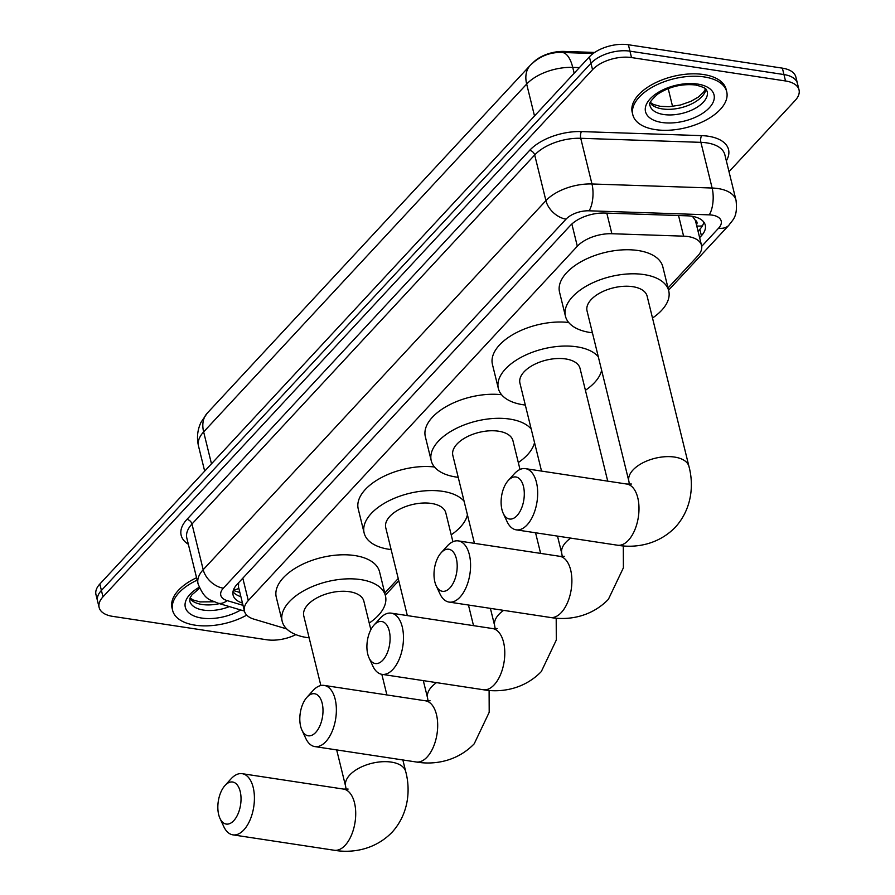 <?xml version="1.0" encoding="UTF-8"?>
<svg xmlns="http://www.w3.org/2000/svg" width="895" height="895" viewBox="0 0 895 895"><rect width="100%" height="100%" fill="white"/><g stroke="black" fill="none" stroke-linecap="round" stroke-linejoin="round"><path stroke-width="1.34" d="M696.478 224.779A9.666 5.034 166.2 0 0 695.247 220.204L692.506 216.389A29.009 11.78 91.9 0 1 692.506 216.389M695.247 220.204A29.009 15.114 -13.8 0 1 695.639 221.389L701.546 245.431A29.009 15.114 166.2 0 0 683.601 236.157L611.867 233.729A29.009 15.114 166.2 0 0 577.32 246.237L248.307 600.545A29.009 15.114 166.2 0 0 244.447 611.151A29.009 15.114 166.2 0 0 253.945 619.15L286.724 628.928M533.554 62.191A26.1 13.604 -13.8 0 1 564.174 51.418L594.672 52.447M238.663 582.656L238.462 586.807L244.447 611.151M668.028 287.989L697.697 256.048A29.009 15.114 166.2 0 0 701.546 245.431M384.76 593.027L398.23 578.528M295.865 634.622A29.009 15.114 -13.8 0 1 266.62 639.746L112.625 616.353A29.009 15.114 -13.8 0 1 99.132 607.47A29.009 15.114 -13.8 0 1 102.981 596.853L592.546 69.676A29.009 15.114 -13.8 0 1 631.523 57.571L785.519 80.964L783.953 74.553A29.009 15.114 -13.8 0 1 797.445 83.436A29.009 15.114 -13.8 0 0 783.953 74.553L629.957 51.16L783.953 74.553L782.375 68.143A29.009 15.114 -13.8 0 1 795.868 77.026L799.022 89.847A29.009 15.114 -13.8 0 1 795.163 100.464L729 171.706M592.546 69.676L590.968 63.265A29.009 15.114 -13.8 0 1 629.957 51.16A29.009 15.114 -13.8 0 0 590.968 63.265L101.403 590.443L590.968 63.265L589.391 56.855A29.009 15.114 -13.8 0 1 628.379 44.75L782.375 68.143M99.132 607.47L97.555 601.06A29.009 15.114 -13.8 0 1 101.403 590.443A29.009 15.114 -13.8 0 0 97.555 601.06L95.978 594.649A29.009 15.114 -13.8 0 1 99.837 584.032L589.391 56.855M785.519 80.964A29.009 15.114 -13.8 0 1 799.022 89.847M699.633 237.634L701.411 235.721A29.009 15.114 166.2 0 0 705.26 225.115A29.009 15.114 166.2 0 0 687.326 215.829L604.819 213.044A29.009 15.114 166.2 0 0 570.283 225.551L236.962 584.491A29.009 15.114 166.2 0 0 233.103 595.097A29.009 15.114 166.2 0 0 242.455 603.051M703.794 222.072A29.009 15.114 -13.8 0 1 699.834 229.31L698.055 231.223M240.878 596.641A29.009 15.114 -13.8 0 1 232.991 591.729M246.718 615.134A48.341 25.183 -13.8 0 1 195.11 625.18A48.341 25.183 -13.8 0 1 172.612 610.379A48.341 25.183 -13.8 0 1 197.146 580.139M172.612 610.379L172.019 607.974A48.341 25.183 -13.8 0 1 196.564 577.734M704.231 76.936A48.341 25.183 -13.8 0 1 726.718 91.737A48.341 25.183 -13.8 0 1 705.618 120.277A48.341 25.183 -13.8 0 1 655.319 129.607A48.341 25.183 -13.8 0 1 632.821 114.806A48.341 25.183 -13.8 0 1 653.932 86.267A48.341 25.183 -13.8 0 1 704.231 76.936M632.821 114.806L632.228 112.401A48.341 25.183 -13.8 0 1 653.339 83.861A48.341 25.183 -13.8 0 1 703.638 74.542A48.341 25.183 -13.8 0 1 726.125 89.332L726.718 91.737M233.763 820.67A21.267 11.277 -81.4 0 0 240.196 791.448A21.267 11.277 -81.4 0 0 225.104 785.407A21.267 11.277 -81.4 0 0 224.958 785.564A21.267 11.277 -81.4 0 0 219.969 818.388A21.267 11.277 -81.4 0 0 233.763 820.67M230.809 779.097A30.945 16.401 98.6 0 1 231.022 778.863A30.945 16.401 98.6 0 1 231.246 778.628A30.945 16.401 98.6 0 1 242.187 773.683A30.945 16.401 98.6 0 1 254.393 796.662A30.945 16.401 98.6 0 1 243.843 829.911A30.945 16.401 98.6 0 1 232.89 834.856A30.945 16.401 98.6 0 1 223.772 826.6L219.969 818.388M370.866 629.688L363.862 601.194A30.945 16.121 166.2 0 0 349.475 591.718A30.945 16.121 166.2 0 0 317.277 597.692A30.945 16.121 166.2 0 0 303.774 615.95L320.857 685.525M309.144 637.833A53.174 27.711 -13.8 0 1 306.918 637.542A53.174 27.711 -13.8 0 1 282.171 621.253A53.174 27.711 -13.8 0 1 305.396 589.872A53.174 27.711 -13.8 0 1 360.719 579.602A53.174 27.711 -13.8 0 1 385.465 595.891A53.174 27.711 -13.8 0 1 369.243 623.077M282.171 621.253L276.275 597.211A53.174 27.711 -13.8 0 1 299.489 565.819A53.174 27.711 -13.8 0 1 354.812 555.56A53.174 27.711 -13.8 0 1 379.558 571.838L385.465 595.891M315.734 732.401A21.267 11.277 -81.4 0 0 322.166 703.19A21.267 11.277 -81.4 0 0 307.075 697.138A21.267 11.277 -81.4 0 0 306.929 697.306A21.267 11.277 -81.4 0 0 301.939 730.13A21.267 11.277 -81.4 0 0 315.734 732.401M312.78 690.828A30.945 16.401 98.6 0 1 312.993 690.593A30.945 16.401 98.6 0 1 313.205 690.358A30.945 16.401 98.6 0 1 324.158 685.413A30.945 16.401 98.6 0 1 336.352 708.393A30.945 16.401 98.6 0 1 325.802 741.653A30.945 16.401 98.6 0 1 314.861 746.598A30.945 16.401 98.6 0 1 305.743 738.33L301.939 730.13M452.904 541.732L445.833 512.924A30.945 16.121 166.2 0 0 431.435 503.449A30.945 16.121 166.2 0 0 399.248 509.423A30.945 16.121 166.2 0 0 385.745 527.681L407.337 615.603M391.115 549.564A53.174 27.711 -13.8 0 1 388.889 549.273A53.174 27.711 -13.8 0 1 364.142 532.995A53.174 27.711 -13.8 0 1 387.356 501.603A53.174 27.711 -13.8 0 1 442.689 491.344A53.174 27.711 -13.8 0 1 464.091 501.245M467.425 514.815A53.174 27.711 -13.8 0 1 451.214 534.807M364.142 532.995L358.235 508.942A53.174 27.711 -13.8 0 1 380.353 478.154A53.174 27.711 -13.8 0 1 434.478 466.989M382.836 660.152A21.267 11.277 -81.4 0 0 389.258 630.93A21.267 11.277 -81.4 0 0 374.177 624.889A21.267 11.277 -81.4 0 0 374.02 625.046A21.267 11.277 -81.4 0 0 369.042 657.87A21.267 11.277 -81.4 0 0 382.836 660.152M379.883 618.568A30.945 16.401 98.6 0 1 380.095 618.333A30.945 16.401 98.6 0 1 380.308 618.098A30.945 16.401 98.6 0 1 391.249 613.153A30.945 16.401 98.6 0 1 403.455 636.144A30.945 16.401 98.6 0 1 392.905 669.393A30.945 16.401 98.6 0 1 381.964 674.338A30.945 16.401 98.6 0 1 372.846 666.081L369.042 657.87M520.006 469.472L512.936 440.664A30.945 16.121 166.2 0 0 498.537 431.2A30.945 16.121 166.2 0 0 466.351 437.163A30.945 16.121 166.2 0 0 452.836 455.432L474.439 543.343M458.218 477.315A53.174 27.711 -13.8 0 1 455.991 477.013A53.174 27.711 -13.8 0 1 431.245 460.735A53.174 27.711 -13.8 0 1 454.459 429.343A53.174 27.711 -13.8 0 1 509.781 419.084A53.174 27.711 -13.8 0 1 531.194 428.985M534.528 442.566A53.174 27.711 -13.8 0 1 518.306 462.547M431.245 460.735L425.338 436.693A53.174 27.711 -13.8 0 1 447.455 405.894A53.174 27.711 -13.8 0 1 501.58 394.729M449.939 587.892A21.267 11.277 -81.4 0 0 456.361 558.67A21.267 11.277 -81.4 0 0 441.269 552.629A21.267 11.277 -81.4 0 0 441.123 552.786A21.267 11.277 -81.4 0 0 436.133 585.61A21.267 11.277 -81.4 0 0 449.939 587.892M446.985 546.319A30.945 16.401 98.6 0 1 447.198 546.084A30.945 16.401 98.6 0 1 447.41 545.849A30.945 16.401 98.6 0 1 458.352 540.904A30.945 16.401 98.6 0 1 470.557 563.884A30.945 16.401 98.6 0 1 460.008 597.133A30.945 16.401 98.6 0 1 449.066 602.078A30.945 16.401 98.6 0 1 439.937 593.821L436.133 585.61M607.727 481.141L580.038 368.416A30.945 16.121 166.2 0 0 565.64 358.94A30.945 16.121 166.2 0 0 533.454 364.914A30.945 16.121 166.2 0 0 519.939 383.172L541.531 471.083M525.32 405.055A53.174 27.711 -13.8 0 1 523.094 404.753A53.174 27.711 -13.8 0 1 498.347 388.475A53.174 27.711 -13.8 0 1 521.561 357.083A53.174 27.711 -13.8 0 1 576.883 346.824A53.174 27.711 -13.8 0 1 598.296 356.736M601.63 370.306A53.174 27.711 -13.8 0 1 585.408 390.298M498.347 388.475L492.44 364.433A53.174 27.711 -13.8 0 1 514.558 333.634A53.174 27.711 -13.8 0 1 568.683 322.48M517.03 515.632A21.267 11.277 -81.4 0 0 523.463 486.421A21.267 11.277 -81.4 0 0 508.371 480.369A21.267 11.277 -81.4 0 0 508.226 480.537A21.267 11.277 -81.4 0 0 503.236 513.361A21.267 11.277 -81.4 0 0 517.03 515.632M514.077 474.059A30.945 16.401 98.6 0 1 514.289 473.824A30.945 16.401 98.6 0 1 514.513 473.589A30.945 16.401 98.6 0 1 525.454 468.644A30.945 16.401 98.6 0 1 537.66 491.623A30.945 16.401 98.6 0 1 527.11 524.884A30.945 16.401 98.6 0 1 516.158 529.829A30.945 16.401 98.6 0 1 507.04 521.561L503.236 513.361M647.13 296.156A30.945 16.121 166.2 0 0 632.743 286.68A30.945 16.121 166.2 0 0 600.545 292.654A30.945 16.121 166.2 0 0 587.042 310.912L628.894 481.309A30.945 16.121 166.2 0 1 633 469.987A30.945 16.121 166.2 0 1 674.595 457.076A30.945 16.121 166.2 0 1 688.982 466.541L647.13 296.156M592.412 332.795A53.174 27.711 -13.8 0 1 590.185 332.504A53.174 27.711 -13.8 0 1 565.45 316.226A53.174 27.711 -13.8 0 1 588.664 284.834A53.174 27.711 -13.8 0 1 643.986 274.575A53.174 27.711 -13.8 0 1 668.733 290.853A53.174 27.711 -13.8 0 1 652.511 318.038M565.45 316.226L559.543 292.173A53.174 27.711 -13.8 0 1 582.757 260.792A53.174 27.711 -13.8 0 1 638.079 250.522A53.174 27.711 -13.8 0 1 662.826 266.811L668.733 290.853M564.174 51.418L564.454 52.548M238.864 588.418A29.009 18.515 106.6 0 1 233.528 589.783M696.757 225.943A29.009 19.399 42.9 0 0 702.407 225.853M242.813 578.181L248.307 600.545M571.86 223.996L577.32 246.237M606.799 213.111L611.867 233.729M678.544 215.538L683.601 236.157M530.243 65.346A33.842 22.632 42.9 0 0 526.674 84.063L203.646 431.905A33.842 22.632 -137.1 0 1 207.215 413.188L530.243 65.346C539.26 56.374 549.821 52.078 561.937 52.458A33.842 13.738 91.9 0 1 572.733 67.382A38.675 20.149 166.2 0 0 526.674 84.063L534.505 115.958M211.488 463.8L203.646 431.905A38.675 20.149 166.2 0 0 198.511 446.057L204.675 471.139M579.401 67.606L572.733 67.382L574.176 73.245M99.837 584.032L102.981 596.853M628.379 44.75L631.523 57.571M650.553 101.806L650.822 102.891M701.714 246.349L718.64 228.124A19.332 10.08 166.2 0 0 712.219 215.124A19.332 10.08 166.2 0 0 709.254 214.856L589.089 210.806A19.332 10.08 166.2 0 0 566.054 219.141L223.347 588.194A19.332 10.08 166.2 0 0 227.106 600.601L243.015 605.344M223.347 588.194A19.332 12.933 -137.1 0 1 203.199 569.701L545.916 200.648A38.675 20.149 -13.8 0 1 591.964 183.978L712.129 188.028A38.675 20.149 -13.8 0 1 718.058 188.565A38.675 20.149 -13.8 0 1 736.059 200.402L724.838 154.723A38.675 20.149 166.2 0 0 706.837 142.887A38.675 20.149 166.2 0 0 700.908 142.35L580.743 138.289A38.675 20.149 166.2 0 0 534.695 154.969L191.977 524.011A38.675 20.149 166.2 0 0 186.842 538.163L198.063 583.842A38.675 20.149 -13.8 0 1 203.199 569.701L191.977 524.011A4.833 3.233 42.9 0 0 186.943 519.391L529.65 150.349A43.508 22.666 -13.8 0 1 581.47 131.587L701.635 135.637A43.508 22.666 -13.8 0 1 726.326 160.798M701.635 135.637A4.833 1.958 -88.1 0 0 700.908 142.35L712.129 188.028A19.332 7.854 91.9 0 1 709.254 214.856M188.33 544.238A43.508 22.666 -13.8 0 1 186.943 519.391M589.089 210.806A19.332 7.854 91.9 0 0 591.964 183.978L580.743 138.289A4.833 1.958 -88.1 0 1 581.47 131.587M566.054 219.141A19.332 12.933 -137.1 0 1 545.916 200.648L534.695 154.969A4.833 3.233 42.9 0 0 529.65 150.349M227.106 600.601A19.332 12.34 106.6 0 1 217.642 603.096L244.424 611.084M668.565 290.193L728.877 225.249A19.332 12.933 -137.1 0 1 718.64 228.124M699.834 229.31L701.411 235.721M229.388 606.597A29.468 15.349 -13.8 0 1 203.467 610.099A29.468 15.349 -13.8 0 1 189.762 601.071L190.311 597.446L191.989 594.75L199.607 588.272M240.699 609.976A35.274 18.381 -13.8 0 1 201.722 618.065A35.274 18.381 -13.8 0 1 199.182 587.288M219.432 603.633A29.468 15.349 -13.8 0 1 202.091 604.483A29.468 15.349 -13.8 0 1 189.885 598.565M707.207 91.435A29.468 15.349 -13.8 0 1 694.341 108.832A29.468 15.349 -13.8 0 1 663.687 114.515A29.468 15.349 -13.8 0 1 649.971 105.498C648.114 104.346 650.676 100.564 657.646 94.143C669.292 86.636 681.923 83.582 695.56 84.991C709.153 88.392 705.942 90.451 707.207 91.435M697.619 84.063A35.274 18.381 -13.8 0 1 709.343 107.769A35.274 18.381 -13.8 0 1 661.931 122.481A35.274 18.381 -13.8 0 1 650.206 98.786A35.274 18.381 -13.8 0 1 697.619 84.063M705.942 89.276A29.468 15.349 -13.8 0 1 662.311 108.91A29.468 15.349 -13.8 0 1 650.094 102.992M402.862 759.967L405.715 771.579C410.469 789.2 409.104 813.309 392.223 832.104C374.479 850.429 350.974 853.215 334.204 850.25A30.945 16.401 -81.4 0 0 345.157 845.305A30.945 16.401 -81.4 0 0 355.695 812.056A30.945 16.401 -81.4 0 0 343.501 789.077L242.187 773.683M405.715 771.579A30.945 16.121 166.2 0 0 391.316 762.104A30.945 16.121 166.2 0 0 349.732 775.025A30.945 16.121 166.2 0 0 345.627 786.336L346.119 789.289M489.106 690.403L489.196 712.308L474.193 743.834C456.45 762.16 432.934 764.945 416.175 761.981A30.945 16.401 -81.4 0 0 427.116 757.036A30.945 16.401 -81.4 0 0 437.666 723.786A30.945 16.401 -81.4 0 0 425.472 700.807L324.158 685.413M436.503 682.616A30.945 16.121 166.2 0 0 431.703 686.756A30.945 16.121 166.2 0 0 427.597 698.078L428.078 701.02M556.198 618.143L556.298 640.048L541.296 671.586C523.541 689.911 500.036 692.696 483.278 689.732A30.945 16.401 -81.4 0 0 494.219 684.787A30.945 16.401 -81.4 0 0 504.769 651.526A30.945 16.401 -81.4 0 0 492.563 628.547L391.249 613.153M503.605 610.368A30.945 16.121 166.2 0 0 498.806 614.496A30.945 16.121 166.2 0 0 494.689 625.818L495.181 628.76M623.3 545.894L623.401 567.799L608.387 599.326C590.644 617.651 567.139 620.436 550.369 617.472A30.945 16.401 -81.4 0 0 561.322 612.527A30.945 16.401 -81.4 0 0 571.871 579.278A30.945 16.401 -81.4 0 0 559.666 556.287L458.352 540.904M570.708 538.108A30.945 16.121 166.2 0 0 565.908 542.247A30.945 16.121 166.2 0 0 561.791 553.558L562.284 556.511M688.982 466.541C693.737 484.173 692.372 508.27 675.49 527.065C657.747 545.391 634.242 548.176 617.472 545.212A30.945 16.401 -81.4 0 0 628.424 540.267A30.945 16.401 -81.4 0 0 638.974 507.017A30.945 16.401 -81.4 0 0 626.768 484.038L525.454 468.644M233.282 590.499L239.86 592.468M207.215 413.188L200.995 422.317C197.426 429.902 196.598 437.812 198.511 446.057M561.937 52.458L593.15 53.521M668.185 88.583L672.57 106.438M198.063 583.842C205.268 601.227 210.549 599.471 217.642 603.096M728.877 225.249C732.848 219.454 737.86 217.261 736.059 200.402M385.297 595.231L398.767 580.721M190.064 598.017L193.242 600.008L200.032 601.91L214.028 601.798M650.285 102.444L653.451 104.435L660.241 106.326L669.113 106.718L680.39 105.028L690.996 101.303L698.279 97.096L703.548 92.207L705.517 88.873M381.829 674.315L386.897 694.945M334.204 850.25L232.89 834.856M348.121 789.066L343.501 789.077M336.677 749.909L345.627 786.336M224.958 785.564L231.022 778.863M468.454 605.031L473.522 625.661M416.175 761.981L314.861 746.598M430.081 700.796L425.472 700.807M423.301 680.614L427.597 698.078M306.929 697.306L312.993 690.593M535.557 532.771L540.625 553.401M483.278 689.732L381.964 674.338M497.184 628.536L492.563 628.547M490.404 608.365L494.689 625.818M374.02 625.046L380.095 618.333M550.369 617.472L449.066 602.078M564.286 556.276L559.666 556.287M557.507 536.105L561.791 553.558M441.123 552.786L447.198 546.084M629.386 484.251L628.894 481.309M617.472 545.212L516.158 529.829M631.389 484.027L626.768 484.038M508.226 480.537L514.289 473.824"/></g></svg>

